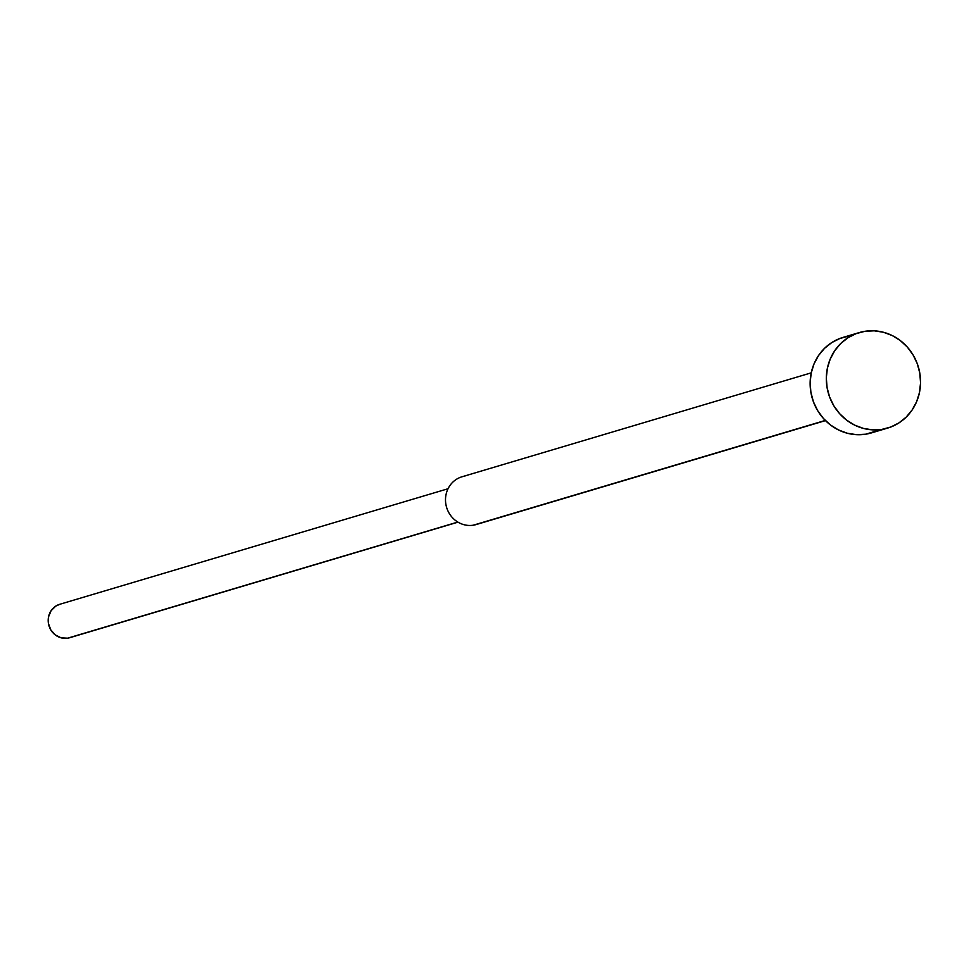 <?xml version="1.0" encoding="UTF-8"?>
<svg xmlns="http://www.w3.org/2000/svg" width="969" height="969" viewBox="0 0 969 969"><rect width="100%" height="100%" fill="white"/><g stroke="black" fill="none" stroke-linecap="round" stroke-linejoin="round"><path stroke-width="1.45" d="M871.664 432.84L865.644 434.209L881.826 429.4L865.644 434.209A49.819 46.875 73.4 0 0 871.47 432.901L887.64 428.092A49.819 46.875 -106.6 0 1 881.826 429.4A49.819 46.875 -106.6 0 1 827.696 390.64A49.819 46.875 -106.6 0 1 859.224 332.585A49.819 46.875 -106.6 0 1 865.051 331.277A49.819 46.875 -106.6 0 1 919.181 370.037A49.819 46.875 -106.6 0 1 887.64 428.092M478.965 523.514A24.915 23.438 -106.6 0 1 473.247 525.21L825.297 420.437L473.247 525.21A24.915 23.438 73.4 0 0 476.167 524.556L825.455 420.607M69.938 637.65L457.828 522.061L67.612 638.183A17.442 16.412 73.4 0 0 69.659 637.735L457.986 522.158M448.041 488.739L59.703 604.305A17.442 16.412 73.4 0 0 48.668 624.617A17.442 16.412 73.4 0 0 67.612 638.183L61.18 637.844L55.281 634.937L50.812 629.911L48.45 623.539L48.559 616.768L51.127 610.652L55.754 606.109L59.957 604.232M811.247 372.847L461.947 476.796A24.915 23.438 73.4 0 0 446.188 505.83A24.915 23.438 73.4 0 0 473.247 525.21A24.915 23.438 -106.6 0 1 445.873 504.268A24.915 23.438 -106.6 0 1 464.866 476.142M859.224 332.585L843.054 337.394A49.819 46.875 73.4 0 0 811.513 395.449A49.819 46.875 73.4 0 0 865.644 434.209L856.439 434.669L847.269 433.228L838.476 429.945L830.397 424.931L823.359 418.39L817.63 410.577L813.415 401.772L810.896 392.348L810.145 382.634L811.21 373.017L814.045 363.872L818.539 355.538L824.522 348.356L831.765 342.578L839.99 338.435L848.868 336.086M881.826 429.4L890.705 427.05L898.929 422.908L906.172 417.13L912.156 409.935L916.65 401.614L919.484 392.469L920.55 382.852L919.799 373.138L917.28 363.702L913.064 354.908L907.335 347.096L900.298 340.555L892.219 335.54L883.437 332.258L874.256 330.817L865.051 331.277L856.16 333.615L847.948 337.757L840.704 343.535L834.721 350.73L830.227 359.063L827.381 368.208L826.315 377.825L827.066 387.527L829.597 396.963L833.8 405.757L839.542 413.581L846.579 420.11L854.646 425.125L863.44 428.419L872.609 429.861L881.826 429.4"/></g></svg>
